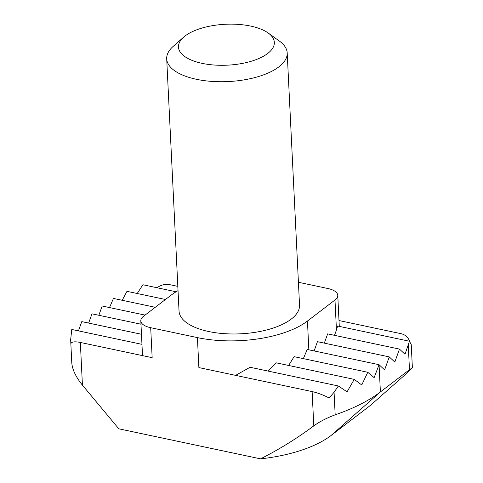 <?xml version="1.0" encoding="UTF-8"?>
<svg xmlns="http://www.w3.org/2000/svg" width="483" height="483" viewBox="0 0 483 483"><rect width="100%" height="100%" fill="white"/><g stroke="black" fill="none" stroke-linecap="round" stroke-linejoin="round"><path stroke-width="0.72" d="M177.829 286.371L169.382 284.584C165.458 283.811 161.304 284.855 156.921 287.717M410.031 341.946C408.207 337.4 405.255 334.653 401.162 333.711L338.994 320.537M178.034 290.639A80.432 34.311 -2.8 0 0 171.127 295.161L143.584 316.232A20.111 8.579 -2.8 0 0 140.807 320.881A20.111 8.579 -2.8 0 0 150.69 327.703L197.414 337.611L198.881 367.581L312.121 391.586C317.452 392.764 323.133 394.901 329.152 397.998L334.067 392.25L338.354 385.977L347.072 391.828L354.262 379.378L361.749 384.975L367.774 372.278L374.132 377.634L379.064 364.701L384.607 369.881L389.262 356.901L394.81 362.081L399.465 349.094L405.008 354.274L409.469 341.246L411.244 344.633L412.379 367.768L403.251 376.402L370.419 405.394L331.145 435.443A100.542 42.89 177.2 0 1 260.548 458.85C279.301 449.359 297.051 438.359 313.799 425.855C319.812 421.556 326.937 417.886 335.172 414.831A160.863 68.622 177.2 0 0 380.393 391.948L331.145 435.443M408.268 345.182L409.469 369.706L412.379 367.768M268.198 33.007L279.482 41.146A60.327 25.732 177.2 0 1 287.198 52.919A60.327 25.732 177.2 0 1 228.205 81.567A60.327 25.732 177.2 0 1 166.695 58.811A60.327 25.732 177.2 0 1 173.228 46.338L183.667 37.143A47.986 20.473 177.2 0 1 250.749 26.094A47.986 20.473 177.2 0 1 268.198 33.007A47.986 20.473 177.2 0 1 227.402 65.169A47.986 20.473 177.2 0 1 183.667 37.143M166.695 58.811L179.036 311.058A60.327 25.732 -2.8 0 0 208.68 331.525A60.327 25.732 -2.8 0 0 269.725 329.122A60.327 25.732 -2.8 0 0 299.538 305.165L287.198 52.919M197.414 337.611A80.432 34.311 -2.8 0 0 307.442 321.062L334.985 299.991A20.111 8.579 -2.8 0 0 337.762 295.336A20.111 8.579 -2.8 0 0 327.879 288.514L298.416 282.271M141.954 344.343L71.768 329.466L70.657 339.73L71.067 343.292C72.058 341.686 75.149 341.403 80.341 342.453L152.157 357.674L150.69 327.703M260.548 458.85L118.812 428.807L82.424 385.138C75.903 377.078 72.359 369.652 71.786 362.866L70.657 339.73M409.469 369.706L380.393 391.948L379.064 364.701L307.194 349.469L303.366 358.627M399.465 349.094L327.649 333.874L324.322 343.135M165.464 299.496L126.975 291.334L122.205 300.293M155.26 307.297L113.463 298.44L109.502 307.568M145.063 315.103L102.173 306.011L98.852 315.278M367.774 372.278L294.123 356.665L288.623 365.468M354.262 379.378L275.992 362.787L268.24 371.113M338.354 385.977L250.079 367.267L235.607 375.363M140.807 320.881L142.515 355.633M141.465 334.272L81.772 321.624L78.451 330.885M140.97 324.202L91.975 313.817L88.655 323.079M389.262 356.901L317.446 341.674L314.125 350.936M334.985 299.991L336.452 329.961L337.653 326.025L409.469 341.246M336.452 329.961L334.526 335.329M176.096 291.78L142.883 284.741L137.232 293.507M334.067 392.25L335.172 414.831M312.121 391.586L313.799 425.855M80.341 342.453L82.424 385.138M307.442 321.062L308.848 349.819M339.283 326.369L337.762 295.336"/></g></svg>
